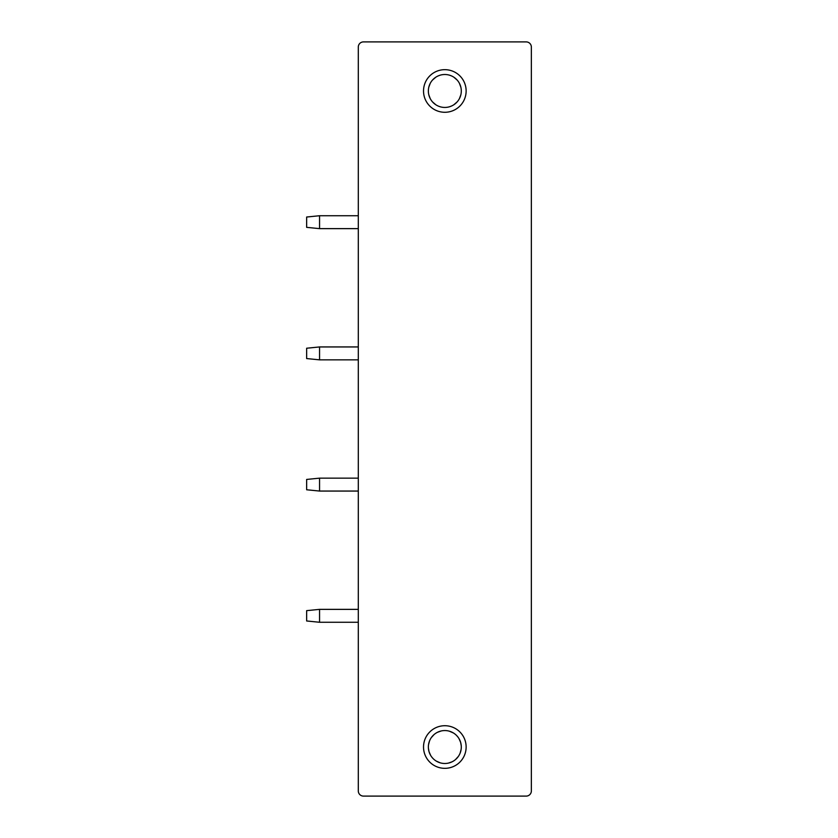<?xml version="1.0" encoding="UTF-8"?>
<svg xmlns="http://www.w3.org/2000/svg" width="838" height="838" viewBox="0 0 838 838"><rect width="100%" height="100%" fill="white"/><g stroke="black" fill="none" stroke-linecap="round" stroke-linejoin="round"><path stroke-width="1.26" d="M526.191 796.1A5.164 5.164 0 0 0 531.355 790.936L531.355 47.064A5.164 5.164 0 0 0 526.191 41.9L363.472 41.9A5.164 5.164 0 0 0 358.297 47.064L358.297 790.936A5.164 5.164 0 0 0 363.472 796.1L526.191 796.1M444.831 725.718A21.306 21.306 0 0 1 466.138 747.025A21.306 21.306 0 0 1 444.831 768.331A21.306 21.306 0 0 1 423.525 747.025A21.306 21.306 0 0 1 444.831 725.718M444.831 112.282A21.306 21.306 0 0 0 466.138 90.975A21.306 21.306 0 0 0 444.831 69.669A21.306 21.306 0 0 0 423.525 90.975A21.306 21.306 0 0 0 444.831 112.282M444.831 74.509A16.467 16.467 0 0 1 461.298 90.975A16.467 16.467 0 0 1 444.831 107.442A16.467 16.467 0 0 1 428.365 90.975A16.467 16.467 0 0 1 444.831 74.509M439.929 75.252L438.138 75.933M435.823 77.19L432.555 79.998M430.198 83.412L428.805 87.162M428.794 94.725L430.177 98.486M432.523 101.922L435.802 104.74M438.494 106.175L439.919 106.688M449.723 106.698L451.724 105.923M453.829 104.76L457.098 101.964M459.444 98.549L460.848 94.799M460.869 87.246L459.486 83.475M457.139 80.039L453.861 77.211M451.19 75.787L449.744 75.263M441.238 730.956L437.52 732.276M434.105 734.528L431.35 737.566M429.506 741.012L428.543 744.626M428.407 748.208L429.025 751.655M429.077 751.812L430.617 755.342M432.104 757.468L433.016 758.495M436.231 761.072L440.191 762.821M448.424 763.093L452.143 761.784M455.558 759.521L458.313 756.473M460.167 753.027L461.12 749.402M461.256 745.83L460.628 742.374M460.575 742.217L459.035 738.697M457.789 736.874L456.626 735.544M453.421 732.978L449.461 731.228M444.831 763.491A16.467 16.467 0 0 1 428.365 747.025A16.467 16.467 0 0 1 444.831 730.558A16.467 16.467 0 0 1 461.298 747.025A16.467 16.467 0 0 1 444.831 763.491M319.561 215.733L319.561 228.638L306.645 227.349L306.645 217.021L319.561 215.733L358.297 215.733M319.561 228.638L358.297 228.638M319.561 346.942L319.561 359.848L306.645 358.559L306.645 348.231L319.561 346.942L358.297 346.942M319.561 359.848L358.297 359.848M319.561 478.152L319.561 491.058L306.645 489.769L306.645 479.441L319.561 478.152L358.297 478.152M319.561 491.058L358.297 491.058M319.561 609.362L319.561 622.267L306.645 620.979L306.645 610.651L319.561 609.362L358.297 609.362M319.561 622.267L358.297 622.267"/></g></svg>
